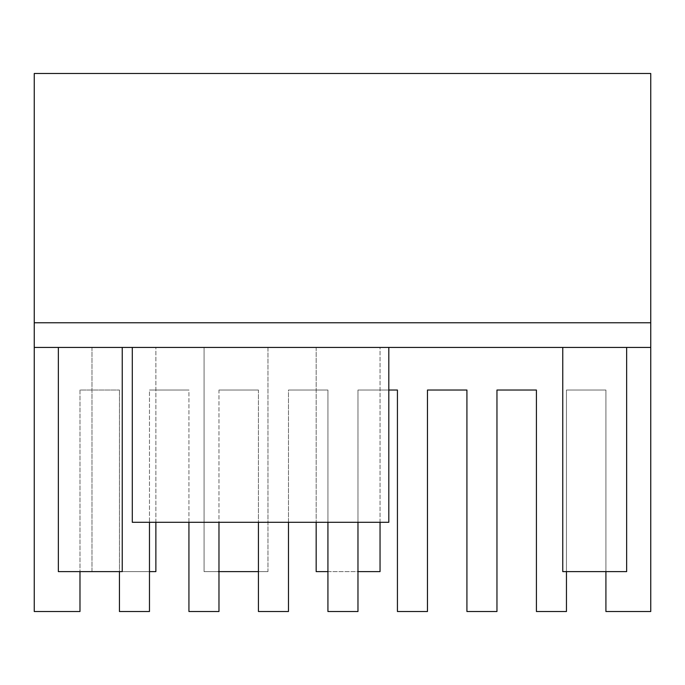 <?xml version="1.0" encoding="UTF-8"?>
<svg xmlns="http://www.w3.org/2000/svg" width="685" height="685" viewBox="0 0 685 685"><rect width="100%" height="100%" fill="white"/><g stroke="black" fill="none" stroke-linecap="round" stroke-linejoin="round"><path stroke-width="0.51" stroke-dasharray="3.42 2.57" d="M316.162 347.432L316.162 522.295L316.162 347.432L380.047 347.432L316.162 347.432M380.047 522.295L380.047 347.432L316.77 347.432L380.047 347.432L380.047 522.295M327.927 571.615L380.047 571.615L327.927 571.615M204.07 347.432L204.07 571.615L267.963 571.615L267.963 347.432L204.07 347.432L267.963 347.432L204.678 347.432L267.963 347.432L267.963 571.615L204.07 571.615L218.267 571.615L204.07 571.615L204.07 347.432M258.433 571.615L267.963 571.615L258.433 571.615M91.978 347.432L91.978 571.615L155.872 571.615L91.978 571.615L146.513 571.615L91.978 571.615L91.978 347.432L155.872 347.432L91.978 347.432M155.872 522.295L155.872 347.432L92.595 347.432L155.872 347.432L155.872 522.295M626.647 347.432L562.762 347.432L626.647 347.432M122.238 347.432L58.353 347.432L122.238 347.432M132.291 347.432L388.815 347.432L132.291 347.432L388.815 347.432L132.291 347.432L132.291 522.295L132.291 347.432M650.75 347.432L34.25 347.432L650.75 347.432L34.25 347.432L34.25 73.483L34.25 322.772L650.75 322.772L34.25 322.772L650.75 322.772L650.75 73.483L34.25 73.483L650.75 73.483L650.75 611.517L605.917 611.517L650.75 611.517L650.75 347.432L34.25 347.432L34.25 322.772L650.75 322.772L650.75 347.432L34.25 347.432L650.75 347.432M119.438 611.517L149.476 611.517L149.476 390.03L188.932 390.03L188.932 611.517L218.977 611.517L218.977 390.03L258.433 390.03L258.433 611.517L288.471 611.517L288.471 390.03L327.927 390.03L327.927 611.517L357.972 611.517L357.972 390.03L397.428 390.03L397.428 611.517L427.466 611.517L427.466 390.03L466.922 390.03L466.922 611.517L496.959 611.517L496.959 390.03L536.415 390.03L536.415 611.517L566.461 611.517L566.461 390.03L605.917 390.03L605.917 611.517L605.917 390.03L566.461 390.03L605.917 390.03L566.461 390.03L566.461 611.517L536.415 611.517L536.415 390.03L496.959 390.03L496.959 611.517L466.922 611.517L466.922 390.03L427.466 390.03L427.466 611.517L397.428 611.517L397.428 390.03L357.972 390.03L357.972 611.517L327.927 611.517L327.927 390.03L288.471 390.03L327.927 390.03L288.471 390.03L288.471 611.517L258.433 611.517L258.433 390.03L218.977 390.03L258.433 390.03L218.977 390.03L218.977 611.517L188.932 611.517L188.932 390.03L149.476 390.03L188.932 390.03L149.476 390.03L149.476 611.517L119.438 611.517L119.438 390.03L119.438 611.517M34.25 611.517L34.25 347.432L34.25 611.517L79.982 611.517L79.982 390.03L119.438 390.03L79.982 390.03L119.438 390.03L79.982 390.03L79.982 611.517L34.25 611.517M650.75 322.772L34.25 322.772L650.75 322.772M122.238 571.615L58.353 571.615L122.238 571.615M626.647 571.615L562.762 571.615L626.647 571.615M132.291 522.295L388.815 522.295L388.815 347.432L388.815 522.295L132.291 522.295"/><path stroke-width="1.03" d="M316.162 522.295L316.162 571.615L327.927 571.615L316.162 571.615L316.162 522.295M380.047 571.615L380.047 522.295L380.047 571.615L357.972 571.615L380.047 571.615M218.977 571.615L258.433 571.615M155.872 571.615L155.872 522.295L155.872 571.615L149.476 571.615L155.872 571.615M562.762 347.432L562.762 571.615L626.647 571.615L626.647 347.432L626.647 571.615L562.762 571.615L562.762 347.432M58.353 347.432L58.353 571.615L122.238 571.615L122.238 347.432L122.238 571.615L58.353 571.615L58.353 347.432M388.815 347.432L650.75 347.432L650.75 73.483L650.75 322.772L34.25 322.772L34.25 73.483L650.75 73.483L34.25 73.483L34.25 347.432L650.75 347.432L650.75 322.772L34.25 322.772L34.25 611.517L79.982 611.517L34.25 611.517L34.25 347.432L388.815 347.432L388.815 522.295L132.291 522.295L132.291 347.432L132.291 522.295L388.815 522.295L388.815 347.432M149.476 611.517L119.438 611.517L119.438 571.615L119.438 611.517L149.476 611.517L149.476 522.295L149.476 611.517M218.977 611.517L188.932 611.517L188.932 522.295L188.932 611.517L218.977 611.517L218.977 522.295L218.977 611.517M288.471 611.517L258.433 611.517L258.433 522.295L258.433 611.517L288.471 611.517L288.471 522.295L288.471 611.517M357.972 611.517L327.927 611.517L327.927 522.295L327.927 611.517L357.972 611.517L357.972 522.295L357.972 611.517M427.466 611.517L397.428 611.517L397.428 390.03L397.428 611.517L427.466 611.517L427.466 390.03L466.922 390.03L466.922 611.517L496.959 611.517L466.922 611.517L466.922 390.03L427.466 390.03L427.466 611.517M566.461 611.517L536.415 611.517L536.415 390.03L536.415 611.517L566.461 611.517L566.461 571.615L566.461 611.517M650.75 611.517L605.917 611.517L605.917 571.615L605.917 611.517L650.75 611.517L650.75 347.432L650.75 611.517M388.815 390.03L397.428 390.03L388.815 390.03M496.959 611.517L496.959 390.03L536.415 390.03L496.959 390.03L496.959 611.517M79.982 611.517L79.982 571.615L79.982 611.517M258.605 571.615L218.267 571.615"/></g></svg>
